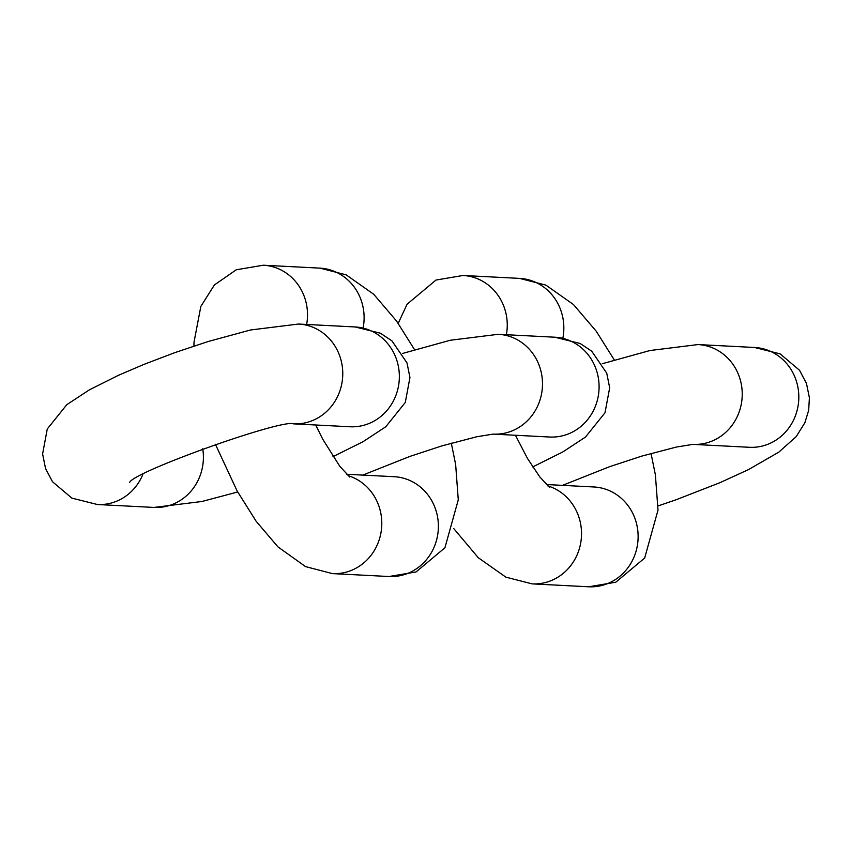 <?xml version="1.0" encoding="UTF-8"?>
<svg xmlns="http://www.w3.org/2000/svg" width="852" height="852" viewBox="0 0 852 852"><rect width="100%" height="100%" fill="white"/><g stroke="black" fill="none" stroke-linecap="round" stroke-linejoin="round"><path stroke-width="1.28" d="M142.806 474.553A49.97 46.807 92.9 0 1 97.437 504.522L154.031 507.43A49.97 46.807 -87.1 0 0 202.744 448.812M339.724 355.923A49.97 46.807 92.9 0 1 293.727 423.87L349.98 426.756A49.97 46.807 92.9 0 0 396.318 358.83A49.97 46.807 92.9 0 0 355.103 326.955L298.519 324.037A49.97 46.807 92.9 0 1 339.724 355.923M348.074 475.64A49.97 46.807 92.9 0 1 381.76 521.403A49.97 46.807 92.9 0 1 351.578 570.308A49.97 46.807 -87.1 0 1 332.418 573.609L389.013 576.516A49.97 46.807 92.9 0 0 408.161 573.215A49.97 46.807 -87.1 0 0 437.832 518.634A49.97 46.807 -87.1 0 0 394.135 476.705L346.647 474.266M193.936 346.061L193.99 342.312L200.838 306.432L214.416 284.941L236.249 269.786L263.268 265.217A49.97 46.807 92.9 0 1 306.635 324.463M414.594 349.746L396.542 321.012L373.719 294.27L346.157 274.845L319.862 268.124A49.97 46.807 92.9 0 1 363.154 327.786M539.454 366.19A49.97 46.807 92.9 0 1 493.468 434.137L549.71 437.023A49.97 46.807 92.9 0 0 596.049 369.097A49.97 46.807 92.9 0 0 554.844 337.211L498.25 334.303A49.97 46.807 92.9 0 1 539.454 366.19M547.804 485.906A49.97 46.807 92.9 0 1 581.49 531.669A49.97 46.807 92.9 0 1 551.308 580.563A49.97 46.807 92.9 0 1 532.149 583.876L505.864 577.155L478.291 557.73L453.818 528.645M546.377 484.532L593.876 486.971A49.97 46.807 92.9 0 1 637.573 528.9A49.97 46.807 92.9 0 1 607.902 583.482A49.97 46.807 92.9 0 1 588.743 586.783L532.149 583.876M506.376 334.729A49.97 46.807 -87.1 0 0 463.009 275.484L519.603 278.391A49.97 46.807 92.9 0 1 562.884 338.052M602.257 363.729L649.991 350.523L697.98 344.57A49.97 46.807 92.9 0 1 739.195 376.456A49.97 46.807 -87.1 0 1 693.198 444.393L749.441 447.289A49.97 46.807 92.9 0 0 795.779 379.364A49.97 46.807 -87.1 0 0 754.574 347.478L780.144 353.878L799.527 370.269L806.471 383.443L809.4 397.799L808.665 410.355L804.852 422.773L796.237 436.575L778.845 452.114L748.567 469.558L720.11 482.615L676.264 499.698L658.074 505.939M298.519 324.037L250.52 329.99L208.207 341.503L174.969 352.59L143.913 364.4L118.332 375.359L89.492 389.779L66.775 404.689L47.265 429.003L42.6 453.956L45.55 468.557L52.494 481.731L71.877 498.122L97.437 504.522M129.706 482.328C133.956 471.582 283.599 418.257 293.887 423.87L293.386 423.849M355.103 326.955L380.418 333.217L391.952 340.896L407 362.909L409.95 377.511L405.286 402.463L385.764 426.777L363.048 441.687L332.983 456.661M237.687 491.987L202.02 501.477L154.031 507.43M349.746 477.056L339.714 466.193L322.642 439.036L315.719 424.999M319.862 268.124L263.268 265.217M389.013 576.516L416.032 571.948L444.925 547.783L458.28 499.815L455.65 464.542L451.304 443.147M332.418 573.609L305.559 566.612L277.944 546.877L256.164 521.307L237.122 490.976L215.418 444.297M362.782 475.096L409.887 456.406L441.911 445.884L476.811 436.746L493.116 434.115M554.844 337.211L580.148 343.484L591.682 351.152L606.731 373.176L609.681 387.777L605.016 412.73L585.505 437.044L562.789 451.954L532.713 466.928M402.527 353.463L450.261 340.257L498.25 334.303M463.009 275.484L435.979 280.052L407.086 304.217L398.193 323.355M651.045 453.413L655.38 474.809L658.01 510.082L644.666 558.049L615.772 582.214L588.743 586.783M515.449 435.265L527.495 458.472L539.795 476.918L549.487 487.323M614.335 360.013L596.272 331.279L573.46 304.537L545.887 285.111L519.603 278.391M697.98 344.57L754.574 347.478M562.512 485.363L609.627 466.672L641.652 456.15L676.552 447.012L692.857 444.382"/></g></svg>
